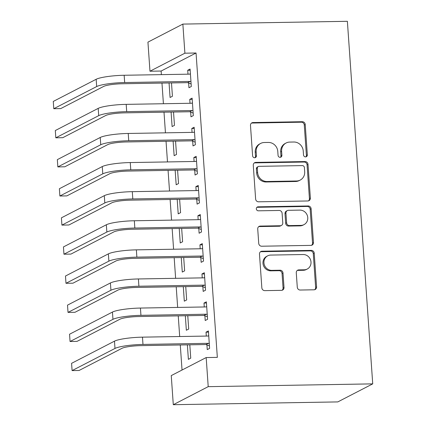 <?xml version="1.0" encoding="UTF-8"?>
<svg xmlns="http://www.w3.org/2000/svg" width="426" height="426" viewBox="0 0 426 426"><rect width="100%" height="100%" fill="white"/><g stroke="black" fill="none" stroke-linecap="round" stroke-linejoin="round"><path stroke-width="0.64" d="M305.57 156.896A2.029 1.89 62.7 0 0 307.348 154.867L305.224 124.52A2.897 2.7 62.7 0 0 302.29 121.708L253.023 122.544A2.897 2.7 62.7 0 0 250.483 125.446L252.607 155.794A2.029 1.89 62.7 0 0 255.451 157.561A2.029 1.89 62.7 0 0 256.436 155.73L256.164 151.8A9.271 8.648 62.7 0 1 260.669 143.418A9.271 8.648 62.7 0 1 264.285 142.513L268.391 142.444A9.271 8.648 62.7 0 1 277.784 151.438L278.061 155.362A2.029 1.89 62.7 0 0 280.904 157.13A2.029 1.89 62.7 0 0 281.89 155.298L281.618 151.368A9.271 8.648 62.7 0 1 286.123 142.987A9.271 8.648 62.7 0 1 289.739 142.082L293.844 142.012A9.271 8.648 62.7 0 1 303.237 151.001L303.514 154.931A2.029 1.89 62.7 0 0 305.57 156.896M305.852 156.869A2.029 1.89 62.7 0 0 306.4 155.352L304.281 125.004A2.897 2.7 62.7 0 0 301.342 122.198L252.08 123.034A2.897 2.7 62.7 0 0 251.446 123.119M254.945 157.737A2.029 1.89 62.7 0 0 255.493 156.22L255.222 152.29L256.164 151.8M280.399 157.3A2.029 1.89 62.7 0 0 280.947 155.783L280.675 151.858L281.618 151.368M297.284 287.22A2.897 2.7 62.7 0 0 300.218 290.031L314.042 289.797A2.897 2.7 62.7 0 0 316.577 286.895L314.223 253.193A2.897 2.7 62.7 0 0 311.284 250.381L262.017 251.218A2.897 2.7 62.7 0 0 259.482 254.12L261.841 287.822A2.897 2.7 62.7 0 0 264.775 290.633L281.469 290.351A2.897 2.7 62.7 0 0 284.009 287.449L282.997 273.023A2.897 2.7 62.7 0 0 280.063 270.212L271.783 270.356A7.748 7.226 62.7 0 1 264.216 264.477A7.748 7.226 62.7 0 1 267.693 255.829A7.748 7.226 62.7 0 1 270.718 255.073L303.147 254.524A7.748 7.226 62.7 0 1 310.719 260.403A7.748 7.226 62.7 0 1 307.237 269.046A7.748 7.226 62.7 0 1 304.217 269.802L298.812 269.898A2.897 2.7 62.7 0 0 296.272 272.8L297.284 287.22M217.335 357.371L196.051 53L184.895 53.191L149.973 71.227L147.939 42.131L182.86 24.09L347.376 21.3L372.729 383.869L208.213 386.659L206.179 357.563L217.335 357.371M182.86 24.09L184.895 53.191M307.828 200.971A2.897 2.7 62.7 0 0 310.368 198.063L308.009 164.361A2.897 2.7 62.7 0 0 305.075 161.555L255.808 162.391A2.897 2.7 62.7 0 0 253.273 165.293L255.627 198.995A2.897 2.7 62.7 0 0 258.566 201.807L307.828 200.971M311.118 208.777L313.472 242.479A2.897 2.7 62.7 0 1 310.937 245.381L261.67 246.217A2.897 2.7 62.7 0 1 258.731 243.411L257.725 228.986A2.897 2.7 62.7 0 1 260.259 226.084L280.244 225.743A2.897 2.7 62.7 0 0 282.779 222.841L282.108 213.272A2.897 2.7 62.7 0 0 279.174 210.46L258.374 210.817A2.029 1.89 62.7 0 1 257.304 207.015A2.029 1.89 62.7 0 1 258.092 206.818L308.179 205.966A2.897 2.7 62.7 0 1 311.118 208.777L310.171 209.262L312.53 242.969L313.472 242.479M206.179 357.563L171.257 375.599L173.291 404.7L337.807 401.91L372.729 383.869M204.89 315.794L205.22 320.517L207.579 319.298L206.36 301.837L204.001 303.056L204.272 306.97M185.331 315.757L186.343 330.267L188.707 329.048L187.77 315.714M200.822 257.597L201.152 262.32L203.511 261.101L202.291 243.64L199.932 244.859L200.204 248.773M181.263 257.56L182.275 272.07L184.634 270.851L183.702 257.517M196.753 199.4L197.084 204.123L199.443 202.904L198.223 185.443L195.859 186.663L196.136 190.576M177.189 199.363L178.206 213.873L180.565 212.654L179.634 199.32M192.68 141.203L193.01 145.926L195.374 144.707L194.149 127.246L191.791 128.466L192.067 132.379M173.121 141.16L174.138 155.676L176.497 154.457L175.565 141.123M188.611 83.001L188.942 87.724L191.301 86.51L190.081 69.049L187.722 70.269L187.994 74.183M169.053 82.963L170.065 97.479L172.429 96.26L171.492 82.926M196.051 53L161.129 71.041L161.379 74.635M161.971 83.086L163.414 103.731M164.005 112.187L165.448 132.832M166.039 141.283L167.482 161.928M168.073 170.384L169.521 191.029M170.112 199.48L171.556 220.125M172.147 228.581L173.59 249.226M174.181 257.677L175.624 278.322M176.215 286.778L177.658 307.423M178.249 315.874L179.692 336.524M180.283 344.975L182.035 370.034M171.087 112.065L172.104 126.575L174.463 125.356L173.531 112.022M190.646 112.102L190.976 116.825L193.335 115.606L192.115 98.145L189.756 99.364L190.028 103.278M175.155 170.262L176.172 184.772L178.531 183.553L177.599 170.219M194.719 170.299L195.049 175.022L197.408 173.803L196.184 156.342L193.825 157.561L194.102 161.481M179.229 228.458L180.241 242.969L182.6 241.75L181.668 228.416M198.788 228.496L199.118 233.219L201.477 232L200.257 214.539L197.898 215.758L198.17 219.678M183.297 286.655L184.309 301.166L186.668 299.947L185.736 286.613M202.856 286.693L203.186 291.416L205.545 290.197L204.326 272.741L201.967 273.955L202.238 277.874M187.365 344.852L188.383 359.363L190.741 358.144L189.81 344.81M206.924 344.89L207.254 349.613L209.613 348.393L208.394 330.938L206.035 332.158L206.306 336.071M173.291 404.7L208.213 386.659M161.129 71.041L149.973 71.227M187.722 70.269L190.166 70.226M189.756 99.364L192.201 99.322M191.791 128.466L194.235 128.423M193.825 157.561L196.269 157.524M195.859 186.663L198.303 186.62M197.898 215.758L200.337 215.721M199.932 244.859L202.371 244.817M201.967 273.955L204.405 273.918M204.001 303.056L206.44 303.014M206.035 332.158L208.479 332.115M286.123 142.987L285.18 143.477A9.271 8.648 62.7 0 0 280.675 151.858M260.669 143.418L259.722 143.908A9.271 8.648 62.7 0 0 255.222 152.29M308.461 200.88A2.897 2.7 62.7 0 0 309.425 198.553L307.066 164.851A2.897 2.7 62.7 0 0 304.132 162.04L254.865 162.876A2.897 2.7 62.7 0 0 254.231 162.966M304.398 167.567A2.029 1.89 62.7 0 0 302.343 165.602L259.099 166.337A2.029 1.89 62.7 0 0 257.32 168.366L257.613 172.509A9.271 8.648 62.7 0 0 267.011 181.503L296.571 180.997A9.271 8.648 62.7 0 0 300.181 180.091A9.271 8.648 62.7 0 0 304.686 171.71L304.398 167.567M258.305 166.534L257.363 167.024A2.029 1.89 62.7 0 0 256.377 168.856L257.32 168.366M300.181 180.091L299.238 180.581A9.271 8.648 62.7 0 1 295.623 181.487L266.064 181.987A9.271 8.648 62.7 0 1 256.67 172.999L256.377 168.856M311.566 245.296A2.897 2.7 62.7 0 0 312.53 242.969M281.373 225.46L280.425 225.95A2.897 2.7 62.7 0 1 279.296 226.233L259.317 226.568A2.897 2.7 62.7 0 0 258.688 226.659M310.171 209.262A2.897 2.7 62.7 0 0 307.237 206.456L257.15 207.302A2.029 1.89 62.7 0 0 256.867 207.329M300.974 225.391A7.748 7.226 62.7 0 0 303.994 224.635A7.748 7.226 62.7 0 0 307.476 215.987A7.748 7.226 62.7 0 0 299.904 210.109L288.477 210.306A2.897 2.7 62.7 0 0 285.942 213.208L286.613 222.777A2.897 2.7 62.7 0 0 289.547 225.583L300.974 225.391L300.032 225.881A7.748 7.226 62.7 0 0 303.051 225.125L303.994 224.635M287.348 210.588L286.405 211.078A2.897 2.7 62.7 0 0 284.999 213.698L285.942 213.208M300.032 225.881L288.604 226.073A2.897 2.7 62.7 0 1 285.665 223.261L284.999 213.698M307.237 269.046L306.294 269.536A7.748 7.226 62.7 0 1 303.275 270.292L297.87 270.382A2.897 2.7 62.7 0 0 297.236 270.473M267.693 255.829L266.751 256.319A7.748 7.226 62.7 0 0 263.268 264.961A7.748 7.226 62.7 0 0 270.84 270.84L271.783 270.356M282.103 290.26A2.897 2.7 62.7 0 0 283.066 287.933L282.055 273.513A2.897 2.7 62.7 0 0 279.121 270.702L270.84 270.84M314.676 289.707A2.897 2.7 62.7 0 0 315.634 287.38L313.28 253.678A2.897 2.7 62.7 0 0 310.341 250.871L261.074 251.707A2.897 2.7 62.7 0 0 260.446 251.793M190.411 73.773L189.565 74.156L124.158 75.264L124.669 82.543L190.071 81.43L190.97 81.787M191.125 83.991L187.712 82.649L122.305 83.757A14.756 2.226 176 0 0 103.646 86.435L60.753 108.593L53.782 108.71L96.675 86.553A22.131 3.344 -4 0 1 124.669 82.543M53.782 108.71L53.271 101.436L96.164 79.279A22.131 3.344 -4 0 1 124.158 75.264M187.712 82.649L190.071 81.43M192.445 102.868L191.599 103.252L126.192 104.365L126.703 111.639L192.105 110.531L193.005 110.882M193.159 113.092L189.746 111.745L124.344 112.858A14.756 2.226 176 0 0 105.68 115.531L62.787 137.689L55.817 137.811L98.71 115.648A22.131 3.344 -4 0 1 126.703 111.639M55.817 137.811L55.305 130.537L98.204 108.374A22.131 3.344 -4 0 1 126.192 104.365M189.746 111.745L192.105 110.531M194.48 131.969L193.633 132.353L128.226 133.46L128.737 140.74L194.139 139.627L195.044 139.984M195.199 142.188L191.78 140.846L126.378 141.954A14.756 2.226 176 0 0 107.714 144.632L64.821 166.79L57.851 166.907L100.744 144.749A22.131 3.344 -4 0 1 128.737 140.74M57.851 166.907L57.34 159.633L100.238 137.476A22.131 3.344 -4 0 1 128.226 133.46M191.78 140.846L194.139 139.627M196.514 161.065L195.667 161.454L130.26 162.562L130.771 169.836L196.173 168.728L197.078 169.079M197.233 171.289L193.814 169.947L128.412 171.055A14.756 2.226 176 0 0 109.748 173.728L66.855 195.891L59.885 196.008L102.778 173.845A22.131 3.344 -4 0 1 130.771 169.836M59.885 196.008L59.374 188.734L102.272 166.571A22.131 3.344 -4 0 1 130.26 162.562M193.814 169.947L196.173 168.728M198.553 190.166L197.701 190.55L132.294 191.657L132.805 198.937L198.212 197.824L199.112 198.181M199.267 200.385L195.848 199.043L130.447 200.156A14.756 2.226 176 0 0 111.788 202.829L68.89 224.987L61.919 225.104L104.812 202.946A22.131 3.344 -4 0 1 132.805 198.937M61.919 225.104L61.408 217.83L104.306 195.672A22.131 3.344 -4 0 1 132.294 191.657M195.848 199.043L198.212 197.824M200.587 219.262L199.735 219.651L134.334 220.759L134.84 228.032L200.247 226.925L201.147 227.276M201.301 229.486L197.888 228.144L132.481 229.252A14.756 2.226 176 0 0 113.822 231.925L70.924 254.088L63.953 254.205L106.851 232.042A22.131 3.344 -4 0 1 134.84 228.032M63.953 254.205L63.447 246.931L106.34 224.768A22.131 3.344 -4 0 1 134.334 220.759M197.888 228.144L200.247 226.925M202.622 248.363L201.77 248.747L136.368 249.86L136.874 257.134L202.281 256.021L203.181 256.377M203.335 258.582L199.922 257.24L134.515 258.353A14.756 2.226 176 0 0 115.856 261.026L72.958 283.183L65.987 283.301L108.886 261.143A22.131 3.344 -4 0 1 136.874 257.134M65.987 283.301L65.482 276.027L108.374 253.869A22.131 3.344 -4 0 1 136.368 249.86M199.922 257.24L202.281 256.021M204.656 277.464L203.804 277.848L138.402 278.955L138.908 286.229L204.315 285.122L205.215 285.473M205.369 287.683L201.956 286.341L136.549 287.449A14.756 2.226 176 0 0 117.89 290.122L74.992 312.285L68.022 312.402L110.92 290.244A22.131 3.344 -4 0 1 138.908 286.229M68.022 312.402L67.516 305.128L110.409 282.965A22.131 3.344 -4 0 1 138.402 278.955M201.956 286.341L204.315 285.122M206.69 306.56L205.843 306.944L140.436 308.057L140.942 315.331L206.349 314.218L207.249 314.574M207.403 316.779L203.99 315.437L138.583 316.55A14.756 2.226 176 0 0 119.924 319.223L77.031 341.38L70.056 341.498L112.954 319.34A22.131 3.344 -4 0 1 140.942 315.331M70.056 341.498L69.55 334.224L112.443 312.066A22.131 3.344 -4 0 1 140.436 308.057M203.99 315.437L206.349 314.218M208.724 335.661L207.877 336.045L142.47 337.152L142.982 344.426L208.383 343.319L209.283 343.67M209.438 345.88L206.024 344.538L140.617 345.646A14.756 2.226 176 0 0 121.958 348.319L79.066 370.482L72.095 370.599L114.988 348.441A22.131 3.344 -4 0 1 142.982 344.426M72.095 370.599L71.584 363.325L114.477 341.162A22.131 3.344 -4 0 1 142.47 337.152M206.024 344.538L208.383 343.319M306.4 155.352L307.348 154.867M255.493 156.22L256.436 155.73M280.947 155.783L281.89 155.298M252.08 123.034L253.023 122.544M301.342 122.198L302.29 121.708M304.281 125.004L305.224 124.52M254.865 162.876L255.808 162.391M304.132 162.04L305.075 161.555M307.066 164.851L308.009 164.361M309.425 198.553L310.368 198.063M256.67 172.999L257.613 172.509M266.064 181.987L267.011 181.503M295.623 181.487L296.571 180.997M259.317 226.568L260.259 226.084M279.296 226.233L280.244 225.743M257.15 207.302L258.092 206.818M307.237 206.456L308.179 205.966M285.665 223.261L286.613 222.777M288.604 226.073L289.547 225.583M297.87 270.382L298.812 269.898M303.275 270.292L304.217 269.802M279.121 270.702L280.063 270.212M282.055 273.513L282.997 273.023M283.066 287.933L284.009 287.449M261.074 251.707L262.017 251.218M310.341 250.871L311.284 250.381M313.28 253.678L314.223 253.193M315.634 287.38L316.577 286.895M96.164 79.279L96.675 86.553M98.204 108.374L98.71 115.648M100.238 137.476L100.744 144.749M102.272 166.571L102.778 173.845M104.306 195.672L104.812 202.946M106.34 224.768L106.851 232.042M108.374 253.869L108.886 261.143M110.409 282.965L110.92 290.244M112.443 312.066L112.954 319.34M114.477 341.162L114.988 348.441"/></g></svg>
